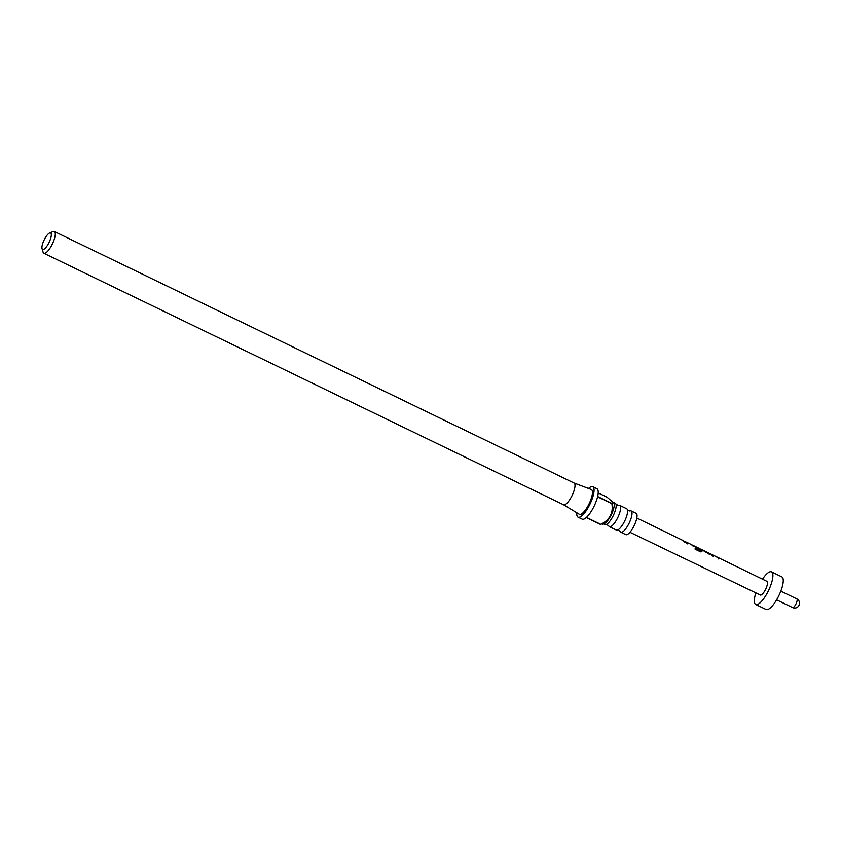 <?xml version="1.0" encoding="UTF-8"?>
<svg xmlns="http://www.w3.org/2000/svg" width="841" height="841" viewBox="0 0 841 841"><rect width="100%" height="100%" fill="white"/><g stroke="black" fill="none" stroke-linecap="round" stroke-linejoin="round"><path stroke-width="1.26" d="M616.033 504.306L618.419 505.462A11.827 3.564 115.8 0 1 619.722 505.388A11.827 3.564 115.8 0 1 620.132 505.735A11.827 3.564 115.8 0 1 617.378 518.371A11.827 3.564 115.8 0 1 609.41 526.687A11.827 3.564 115.8 0 1 609 526.34A11.827 3.564 115.8 0 1 608.653 525.614L606.277 524.469A11.827 3.564 -64.2 0 0 613.331 515.438A11.827 3.564 -64.2 0 0 616.033 504.306A11.827 3.564 -64.2 0 0 615.696 503.591A11.827 3.564 -64.2 0 0 615.276 503.244L613.804 502.529M627.439 509.825L629.814 510.971A11.827 3.564 115.8 0 1 631.118 510.908A11.827 3.564 115.8 0 1 631.538 511.254A11.827 3.564 115.8 0 1 628.774 523.89A11.827 3.564 115.8 0 1 620.805 532.206A11.827 3.564 115.8 0 1 620.395 531.859A11.827 3.564 115.8 0 1 620.048 531.134L617.672 529.988A11.827 3.564 -64.2 0 0 624.726 520.957A11.827 3.564 -64.2 0 0 627.439 509.825A11.827 3.564 -64.2 0 0 627.092 509.099A11.827 3.564 -64.2 0 0 626.682 508.752L619.722 505.388M602.303 524.374L604.322 523.554A11.827 3.564 -64.2 0 0 611.407 514.513A11.827 3.564 -64.2 0 0 614.098 503.349L607.128 497.231L598.203 492.91M602.314 523.365L600.579 524.469A16.894 5.088 -64.2 0 0 600.737 524.321C609.714 519.969 613.425 513.105 611.88 503.727A16.894 5.088 -64.2 0 0 611.943 503.444L613.678 502.35M576.768 512.726A16.894 5.088 -64.2 0 0 577.452 516.647A16.894 5.088 -64.2 0 0 578.051 517.141A16.894 5.088 -64.2 0 0 589.425 505.262A16.894 5.088 -64.2 0 0 593.368 487.212A16.894 5.088 -64.2 0 0 592.768 486.718L596.91 488.716A16.894 5.088 115.8 0 1 597.509 489.21A16.894 5.088 115.8 0 1 597.646 496.526L611.943 503.444M600.579 524.469L586.272 517.551A16.894 5.088 115.8 0 1 582.193 519.139L578.051 517.141M611.88 503.727L597.583 496.8A16.894 5.088 115.8 0 1 586.44 517.404L600.737 524.321M563.481 504.716A12.068 3.637 -64.2 0 0 563.565 504.768A12.068 3.637 -64.2 0 0 571.701 496.285A12.068 3.637 -64.2 0 0 574.508 483.386A12.068 3.637 -64.2 0 0 574.088 483.039A12.068 3.637 -64.2 0 0 573.993 482.997M563.523 504.747L579.312 514.261A13.761 4.142 -64.2 0 0 588.595 504.81A13.761 4.142 -64.2 0 0 591.885 489.946A13.761 4.142 -64.2 0 0 591.297 489.494L574.046 483.018M620.805 532.206L625.841 534.634A11.827 3.564 -64.2 0 0 633.809 526.329A11.827 3.564 -64.2 0 0 636.563 513.683A11.827 3.564 -64.2 0 0 636.153 513.346L631.118 510.908M603.565 523.859L604.973 524.532A11.827 3.564 -64.2 0 0 606.277 524.469M609.41 526.687L616.369 530.051A11.827 3.564 -64.2 0 0 617.672 529.988M42.302 249.167A9.177 2.765 -64.2 0 0 48.494 243.585A9.177 2.765 -64.2 0 0 50.944 233.188A9.177 2.765 -64.2 0 0 49.63 232.957A9.177 2.765 -64.2 0 0 44.142 239.969A9.177 2.765 -64.2 0 0 42.05 248.631A9.177 2.765 -64.2 0 0 42.302 249.167M49.63 232.957L53.067 231.569A12.068 3.637 115.8 0 1 54.371 231.517A12.068 3.637 115.8 0 1 54.802 231.864A12.068 3.637 115.8 0 1 51.984 244.763A12.068 3.637 115.8 0 1 43.858 253.246A12.068 3.637 115.8 0 1 43.427 252.889A12.068 3.637 115.8 0 1 43.091 252.184L42.05 248.631M762.482 579.165A18.103 5.445 115.8 0 1 771.502 571.88A18.103 5.445 115.8 0 1 767.307 592.926A18.103 5.445 115.8 0 1 755.733 604.469A18.103 5.445 115.8 0 1 755.849 592.873M771.502 571.88L781.867 576.894A18.103 5.445 115.8 0 1 777.662 597.94A18.103 5.445 115.8 0 1 766.088 609.483L755.733 604.469M716.627 557.005L718.309 557.667L718.876 558.866L717.058 557.068L712.726 554.955L713.179 556.09L711.875 555.459L711.307 554.261L712.663 555.081M711.307 554.261L709.815 553.536M629.93 532.269L760.306 595.018A7.601 2.292 115.8 0 0 765.163 590.172A7.601 2.292 115.8 0 0 766.929 581.331L718.288 557.657L718.75 559.044M709.184 554.145L702.372 550.067L709.362 553.473L710.277 554.114L709.184 554.145L710.277 554.114L709.362 553.473L710.277 554.114M704.432 551.465L708.868 553.399M699.67 548.753L701.352 549.415L701.93 551.381L700.574 551.833L695.097 549.173L695.234 548.059L700.395 550.571L699.964 548.742L695.633 546.639L699.88 549.615L696.148 547.796L694.351 546.009L695.57 546.755M694.351 546.009L692.858 545.283L693.447 546.482L691.628 544.695L687.297 542.582L687.759 543.717L686.445 543.076L685.878 541.888L687.234 542.697M702.824 550.13L701.341 549.415L701.709 551.78M685.878 541.888L683.933 541.099L684.973 542.361L682.629 540.458L684.847 542.54M691.197 544.632L692.879 545.294L693.32 546.671M592.768 486.718A16.894 5.088 -64.2 0 0 588.521 488.453M687.633 543.896L687.297 542.582M692.753 545.504L691.975 545.126M695.118 548.216L700.395 550.571M701.226 549.625L700.322 549.184M695.633 546.639L699.744 548.952M699.617 549.152L699.754 549.793M713.063 556.269L712.726 554.955M717.405 557.499L718.203 557.888M776.6 599.822L792.6 607.559A4.825 1.451 -64.2 0 0 795.691 604.49A4.825 1.451 -64.2 0 0 796.805 598.876L780.816 591.128M563.565 504.768L43.858 253.246M708.521 552.905L704.127 550.771M683.081 540.532L636.826 518.024M792.6 607.559A4.825 4.825 0 0 0 798.95 605.509A4.825 4.825 0 0 0 796.805 598.876M574.088 483.039L54.371 231.517M684.28 541.383L683.502 540.994M687.192 542.792L686.277 542.35M695.528 546.85L694.761 546.482M709.709 553.756L708.858 553.336M704.022 550.981L703.234 550.603M712.621 555.176L711.707 554.724"/></g></svg>
